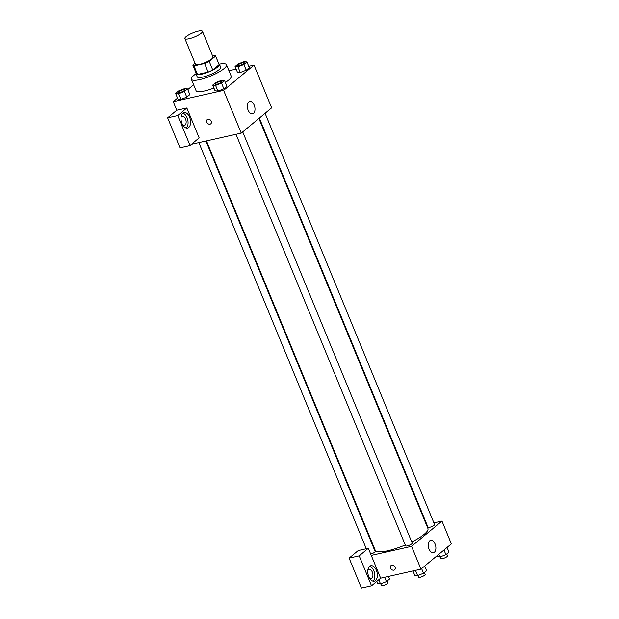 <?xml version="1.0" encoding="UTF-8"?>
<svg xmlns="http://www.w3.org/2000/svg" width="619" height="619" viewBox="0 0 619 619"><rect width="100%" height="100%" fill="white"/><g stroke="black" fill="none" stroke-linecap="round" stroke-linejoin="round"><path stroke-width="0.93" d="M189.105 38.742A9.502 2.197 157.6 0 1 184.872 38.571A9.502 2.197 157.6 0 1 192.826 32.915A9.502 2.197 157.6 0 1 202.452 31.329A9.502 2.197 157.6 0 1 198.366 35.136A9.502 2.197 157.6 0 1 189.105 38.742M202.452 31.329L213.021 56.979A9.502 2.197 157.6 0 1 208.936 60.786A9.502 2.197 157.6 0 1 199.674 64.391A9.502 2.197 157.6 0 1 195.442 64.221L184.872 38.571M215.574 55.927L219.103 64.477A12.272 2.84 157.6 0 1 219.141 64.647L212.75 69.97L209.222 61.42L215.621 56.097A12.272 2.84 157.6 0 0 215.574 55.927A12.272 2.84 157.6 0 0 214.476 55.3L212.51 55.741M195.047 63.262L192.842 65.096A12.272 2.84 157.6 0 0 192.888 65.274A12.272 2.84 157.6 0 0 193.987 65.9L204.595 63.517A12.272 2.84 157.6 0 0 209.222 61.42M193.987 65.9L197.515 74.45L208.123 72.067L204.595 63.517M197.515 74.45A12.272 2.84 157.6 0 1 196.416 73.823L192.888 65.274M212.75 69.97A12.272 2.84 157.6 0 1 208.123 72.067M196.13 73.143A12.674 2.933 -22.4 0 0 196.037 73.978A12.674 2.933 -22.4 0 0 208.874 71.858A12.674 2.933 -22.4 0 0 219.474 64.322A12.674 2.933 -22.4 0 0 218.817 63.796M219.474 64.322L220.65 67.169A12.674 2.933 157.6 0 1 215.203 72.245A12.674 2.933 157.6 0 1 202.854 77.05A12.674 2.933 157.6 0 1 197.213 76.826L196.037 73.978M219.141 64.647L215.621 56.097M219.366 64.144A19.011 4.403 157.6 0 1 226.508 64.755A19.011 4.403 157.6 0 1 218.337 72.377A19.011 4.403 157.6 0 1 199.813 79.58A19.011 4.403 157.6 0 1 191.356 79.24A19.011 4.403 157.6 0 1 195.991 73.777M213.903 88.03A19.011 4.403 157.6 0 1 204.51 90.978A19.011 4.403 157.6 0 1 196.053 90.645L191.356 79.24M226.508 64.755L231.204 76.152A19.011 4.403 157.6 0 1 225.347 82.412M193.623 84.741L187.781 89.6M177.537 98.119L173.235 101.694L223.629 90.374L254.03 65.096L248.737 66.287M236.149 69.111L228.968 70.728M175.603 93.43L177.955 99.133L180.825 99.419L186.776 97.152L189.84 94.599L187.495 88.896L184.617 88.61L178.674 90.877L175.603 93.43L178.481 93.717L184.423 91.45L187.495 88.896M235.065 66.496L237.417 72.199L240.288 72.485L246.238 70.218L249.31 67.657L246.958 61.962L244.087 61.676L238.137 63.943L235.065 66.496L237.944 66.782L243.886 64.515L246.958 61.962M212.696 85.097L215.048 90.8L217.919 91.086L223.861 88.819L226.933 86.265L224.589 80.563L221.71 80.277L215.768 82.544L212.696 85.097L215.567 85.383L221.517 83.116L224.589 80.563M191.472 144.304L241.248 133.124L271.648 107.845L254.03 65.096M248.815 101.957A6.337 3.668 -102.7 0 1 249.774 101.477A6.337 3.668 -102.7 0 1 254.742 106.855A6.337 3.668 -102.7 0 1 252.552 113.842A6.337 3.668 -102.7 0 1 247.817 109.339A6.337 3.668 -102.7 0 1 248.815 101.957M241.248 133.124L223.629 90.374M207.233 119.552A2.77 2.167 -129.7 0 0 206.8 122.175A2.77 2.167 50.3 0 1 207.233 119.552A2.77 2.167 50.3 0 1 210.669 120.295A2.77 2.167 50.3 0 1 210.777 123.815A2.77 2.167 50.3 0 1 206.8 122.175A2.77 2.167 -129.7 0 0 210.777 123.815M186.837 107.985L177.715 115.567L190.048 145.488L199.171 137.905L186.837 107.985L176.755 110.244L173.235 101.694M182.868 113.2A7.923 4.588 -102.7 0 1 184.067 112.596A7.923 4.588 -102.7 0 1 190.281 119.32A7.923 4.588 -102.7 0 1 187.542 128.048A7.923 4.588 -102.7 0 1 181.622 122.43A7.923 4.588 -102.7 0 1 182.868 113.2A7.923 4.588 77.3 0 1 187.758 119.885A7.923 4.588 77.3 0 1 186.211 128.025M181.081 117.107A4.751 2.755 -102.7 0 1 182.241 116.248A4.751 2.755 -102.7 0 1 185.561 118.995A4.751 2.755 -102.7 0 1 184.323 125.525A4.751 2.755 -102.7 0 1 182.915 125.247M190.048 145.488L179.974 147.755L167.641 117.827L177.715 115.567M176.755 110.244L167.641 117.827M405.275 544.975A28.513 6.6 157.6 0 1 387.889 550.74A28.513 6.6 157.6 0 1 375.207 550.237L206.498 140.931M258.912 118.43L427.93 528.502A28.513 6.6 157.6 0 1 411.751 541.996M236.001 134.3L405.638 545.857A3.559 0.828 -22.4 0 0 409.244 545.262A3.559 0.828 -22.4 0 0 412.223 543.149L242.718 131.901M205.965 141.047L375.129 551.483A3.559 0.828 157.6 0 1 370.719 554.106M265.087 113.3L434.592 524.541A3.559 0.828 157.6 0 1 433.06 525.972A3.559 0.828 157.6 0 1 429.594 527.318A3.559 0.828 157.6 0 1 428.008 527.256L259.353 118.067M373.466 547.444L373.907 547.08M371.253 555.405L368.313 548.279L359.198 555.862L371.532 585.783L380.646 578.2L371.253 555.405L411.565 546.345L441.966 521.066L433.904 522.877M426.855 524.463L426.321 524.587M359.198 555.862L349.116 558.129L361.45 588.05L371.532 585.783M349.116 558.129L358.239 550.546L368.313 548.279M367.841 570.231A4.751 2.755 -102.7 0 1 369.001 569.372A4.751 2.755 -102.7 0 1 372.731 573.411A4.751 2.755 -102.7 0 1 371.083 578.649A4.751 2.755 -102.7 0 1 369.675 578.37M372.971 581.14A7.923 4.588 77.3 0 0 374.518 573.008A7.923 4.588 77.3 0 0 369.636 566.308A7.923 4.588 -102.7 0 1 370.827 565.72A7.923 4.588 -102.7 0 1 377.041 572.436A7.923 4.588 -102.7 0 1 374.302 581.171A7.923 4.588 -102.7 0 1 368.382 575.546A7.923 4.588 -102.7 0 1 369.628 566.323M380.646 578.2L420.966 569.14L451.359 543.869L441.966 521.066M435.095 544A6.337 3.668 -102.7 0 1 433.439 552.713A6.337 3.668 -102.7 0 1 428.472 547.335A6.337 3.668 -102.7 0 1 430.662 540.348A6.337 3.668 -102.7 0 1 435.095 544M420.966 569.14L411.565 546.345M391.061 565.549A2.77 2.167 -129.7 0 0 390.628 568.172A2.77 2.167 50.3 0 1 391.061 565.549A2.77 2.167 50.3 0 1 394.496 566.292A2.77 2.167 50.3 0 1 394.605 569.813A2.77 2.167 50.3 0 1 390.628 568.172A2.77 2.167 -129.7 0 0 394.605 569.813M412.95 570.942L414.73 575.268L417.601 575.554L423.551 573.287L426.623 570.733L424.688 566.045M417.601 575.554L415.473 570.378M423.551 573.287L421.616 568.598M424.363 572.606L425.145 574.494A3.559 0.828 157.6 0 1 423.613 575.925A3.559 0.828 157.6 0 1 420.139 577.272A3.559 0.828 157.6 0 1 418.56 577.21L417.84 575.469M436.813 555.963L437.099 556.667L439.977 556.953L445.92 554.686L448.992 552.133L447.057 547.444M439.977 556.953L438.863 554.26M445.92 554.686L443.985 549.997M446.74 554.005L447.514 555.893A3.559 0.828 157.6 0 1 445.982 557.317A3.559 0.828 157.6 0 1 442.515 558.671A3.559 0.828 157.6 0 1 440.929 558.609L440.21 556.86M376.747 581.442L377.636 583.601L380.515 583.887L386.457 581.62L389.529 579.067L388.446 576.451M380.515 583.887L378.797 579.74M386.457 581.62L384.678 577.295M387.27 580.947L388.051 582.827A3.559 0.828 157.6 0 1 386.519 584.259A3.559 0.828 157.6 0 1 383.045 585.605A3.559 0.828 157.6 0 1 381.466 585.543L380.747 583.802M221.927 81.46A3.559 0.828 157.6 0 1 221.935 81.476A3.559 0.828 157.6 0 1 220.403 82.9A3.559 0.828 157.6 0 1 216.936 84.254A3.559 0.828 157.6 0 1 215.35 84.192A3.559 0.828 157.6 0 1 215.342 84.176A3.559 0.828 157.6 0 1 218.321 82.048A3.559 0.828 157.6 0 1 221.927 81.453A3.559 0.828 157.6 0 1 220.395 82.876A3.559 0.828 157.6 0 1 216.921 84.23A3.559 0.828 157.6 0 1 215.342 84.169L215.342 84.169M215.048 90.8L217.919 91.086L215.567 85.383M217.919 91.086L223.861 88.819L221.517 83.116M223.861 88.819L226.933 86.265M239.305 65.653A3.559 0.828 157.6 0 1 237.719 65.583A3.559 0.828 157.6 0 1 237.719 65.575L237.711 65.56A3.559 0.828 157.6 0 1 240.69 63.44A3.559 0.828 157.6 0 1 244.296 62.852A3.559 0.828 157.6 0 1 244.304 62.875A3.559 0.828 157.6 0 1 242.772 64.299A3.559 0.828 157.6 0 1 239.305 65.653M237.417 72.199L240.288 72.485L237.944 66.782M240.288 72.485L246.238 70.218L243.886 64.515M246.238 70.218L249.31 67.657M244.304 62.875L244.296 62.852A3.559 0.828 157.6 0 1 242.764 64.275A3.559 0.828 157.6 0 1 239.298 65.629A3.559 0.828 157.6 0 1 237.711 65.56M179.843 92.587A3.559 0.828 157.6 0 1 178.257 92.525A3.559 0.828 157.6 0 1 178.249 92.51A3.559 0.828 157.6 0 1 181.228 90.382A3.559 0.828 157.6 0 1 184.833 89.786A3.559 0.828 157.6 0 1 184.841 89.809A3.559 0.828 157.6 0 1 183.309 91.233A3.559 0.828 157.6 0 1 179.843 92.587M177.955 99.133L180.825 99.419L178.481 93.717M180.825 99.419L186.776 97.152L184.423 91.45M186.776 97.152L189.84 94.599M184.841 89.809L184.833 89.786A3.559 0.828 157.6 0 1 183.301 91.217A3.559 0.828 157.6 0 1 179.835 92.564A3.559 0.828 157.6 0 1 178.249 92.502L178.257 92.525M366.293 548.736L198.908 142.633"/></g></svg>
